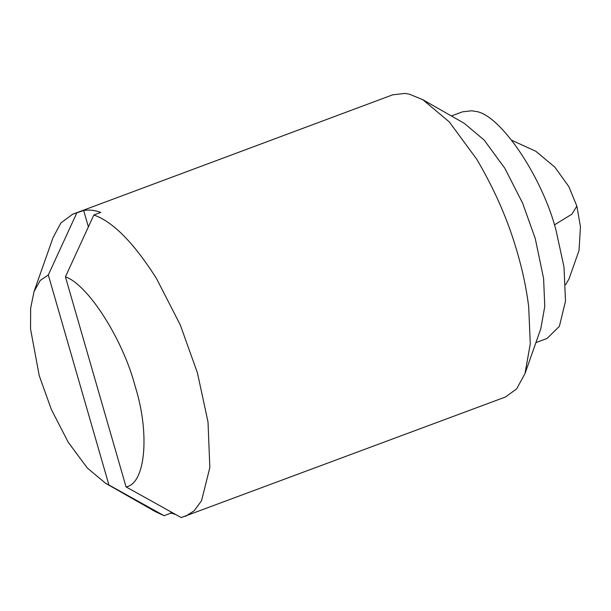 <?xml version="1.0" encoding="UTF-8"?>
<svg xmlns="http://www.w3.org/2000/svg" width="611" height="611" viewBox="0 0 611 611"><rect width="100%" height="100%" fill="white"/><g stroke="black" fill="none" stroke-linecap="round" stroke-linejoin="round"><path stroke-width="0.92" d="M126.057 486.891C145.525 483.836 150.069 433.359 135.13 386.213C122.941 339.372 87.999 284.535 65.43 276.844L126.057 486.891L181.169 517.578L505.457 396.997L516.616 388.924L524.986 373.619L540.811 328.71L544.775 306.424L543.591 278.44L535.267 238.588L522.634 203.173L504.816 168.231L484.164 140.072L464.161 123.254L422.789 99.685L409.339 94.17L405.078 93.422L392.72 94.82L72.572 214.255L60.901 222.939L53.035 237.633L34.048 291.523L30.657 308.143L30.55 329.008L39.226 375.635L51.355 409.485L68.218 442.242L87.373 468.079L105.588 483.278L108.934 485.004L48.3 274.958L40.181 280.495L34.048 291.523M524.986 373.619L530.272 343.901L528.691 306.592C526.392 288.621 522.695 270.91 517.593 253.458C508.581 221.51 494.933 190.044 476.641 159.074L449.268 121.895L422.789 99.685M535.923 342.603L547.044 338.448L559.401 326.327L565.496 301.124L563.991 266.999L556.14 230.798C542.705 177.427 499.599 113.127 474.953 111.332L471.761 110.774L462.496 111.821L451.369 115.968M185.309 516.432L194.191 510.781L201.561 500.692L209.84 467.583L208.015 421.987L197.437 372.901L180.352 325.09L156.492 278.509C133.771 242.766 112.89 221.594 93.834 215.003L100.792 212.407C94.629 210.184 88.916 209.55 83.669 210.52L72.572 214.255M105.588 483.278L155.24 511.567L164.046 515.692L171.004 513.095L175.556 514.47M171.004 513.095L170.606 511.72M88.381 226.834L83.669 210.52M65.43 276.844L93.834 215.003M76.711 213.117L48.3 274.958M108.934 485.004L164.046 515.692M511.812 140.286L535.839 151.291L554.887 167.193L568.826 186.584L576.853 206.09L571.942 214.155L554.376 224.909M576.853 206.09L580.45 226.788L579.029 250.51L569.001 278.937L565.664 284.634"/></g></svg>
